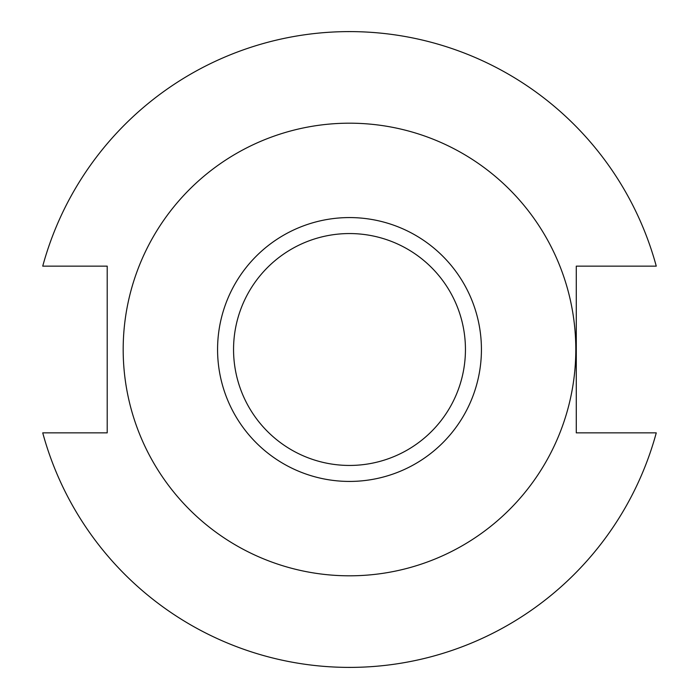 <?xml version="1.0" encoding="UTF-8"?>
<svg xmlns="http://www.w3.org/2000/svg" width="699" height="699" viewBox="0 0 699 699"><rect width="100%" height="100%" fill="white"/><g stroke="black" fill="none" stroke-linecap="round" stroke-linejoin="round"><path stroke-width="1.05" d="M107.209 432.864L107.209 266.136L42.735 266.136A317.888 317.888 0 0 1 656.265 266.136L576.282 266.136L576.282 432.864L656.265 432.864A317.888 317.888 0 0 1 42.735 432.864L107.209 432.864M123.181 349.5A226.319 226.319 0 0 1 462.659 153.509A226.319 226.319 0 0 1 462.659 545.491A226.319 226.319 0 0 1 123.181 349.5M233.553 349.5A115.947 115.947 0 0 0 407.473 449.911A115.947 115.947 0 0 0 407.473 249.089A115.947 115.947 0 0 0 233.553 349.5M481.428 349.5A131.928 131.928 0 0 1 349.5 481.428A131.928 131.928 0 0 1 217.572 349.5A131.928 131.928 0 0 1 349.5 217.572A131.928 131.928 0 0 1 481.428 349.5"/></g></svg>
